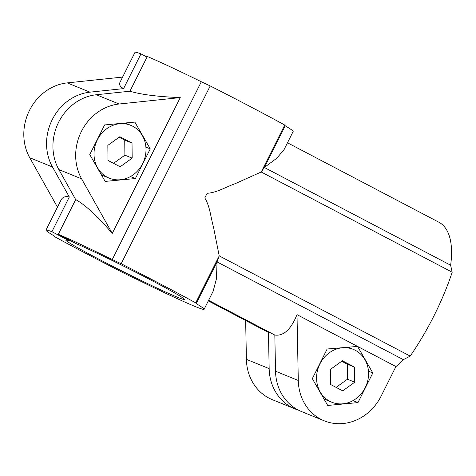 <?xml version="1.0" encoding="UTF-8"?>
<svg xmlns="http://www.w3.org/2000/svg" width="476" height="476" viewBox="0 0 476 476"><rect width="100%" height="100%" fill="white"/><g stroke="black" fill="none" stroke-linecap="round" stroke-linejoin="round"><path stroke-width="0.71" d="M357.577 346.421L327.167 348.997L312.315 378.652L327.714 405.457L357.964 402.607L372.815 372.946L357.577 346.421L395.931 366.55L381.157 396.05A48.6 43.536 112.2 0 1 324.233 420.814A48.6 43.536 112.2 0 1 298.285 380.479L275.533 371.215L274.825 335.062L208.601 300.314M368.46 371.173L372.815 372.946M353.031 400.596L357.964 402.607M357.101 346.177L297 314.636L298.285 380.479M245.652 320.503L246.407 359.356A48.6 43.536 112.2 0 0 272.361 399.685L295.114 408.955A48.6 43.536 112.2 0 0 298.357 410.11M208.31 300.909L268.458 332.468L269.16 368.62A48.6 43.536 112.2 0 0 295.114 408.955M45.976 230.104L61.041 200.021C62.546 197.076 65.301 196.058 69.312 196.969L51.92 231.705A88.423 3.391 -153.4 0 0 45.976 230.104A88.423 3.391 -153.4 0 0 53.901 235.798L54.383 236.548A154.783 5.944 -153.4 0 0 128.913 275.652L137.826 279.834A88.423 3.391 -153.4 0 0 194.416 306.199L196.047 306.859A88.423 3.391 -153.4 0 0 204.109 309.293A88.423 3.391 -153.4 0 0 196.183 303.599L195.701 302.855L219.216 255.898L213.468 226.992C210.731 217.55 210.065 206.477 204.787 197.951L207.125 193.28C216.907 192.709 226.148 186.818 235.156 183.682L261.229 171.997L284.743 125.039A154.783 5.944 -153.4 0 0 210.214 85.936L201.306 81.753A88.423 3.391 -153.4 0 0 147.328 56.489L129.936 91.219L96.354 94.748A48.647 43.578 112.2 0 0 58.875 169.599L75.684 199.563C85.674 205.204 97.86 216.491 112.241 233.436L180.261 97.592C157.842 96.711 141.069 94.587 129.936 91.219M287.486 142.788L438.89 222.232A88.447 39.157 117.7 0 1 450.629 265.221L452.2 272.218A154.783 68.526 117.7 0 1 410.199 356.096L403.339 359.66A88.447 39.157 117.7 0 1 395.889 366.633M403.339 359.66L217.056 261.913L219.216 255.898M204.109 309.293L213.147 291.235L216.461 278.746L217.056 261.913M297 314.636C291.02 329.404 283.631 336.211 274.825 335.062M195.701 302.855A154.783 5.944 -153.4 0 0 121.172 263.746L210.214 85.936M324.233 420.814L301.486 411.55A48.6 43.536 -67.8 0 1 275.533 371.215M113.562 163.327L124.891 155.164L124.748 140.117L119.178 137.195M132.025 143.08L119.863 136.701L107.844 145.364L107.992 160.406L120.154 166.79L132.173 158.127L132.025 143.08L124.748 140.117M124.891 155.164L132.173 158.127M132.768 126.259A28.524 25.555 -67.8 0 1 143.187 162.512A28.524 25.555 -67.8 0 1 109.248 178.161A28.524 25.555 -67.8 0 1 96.342 142.104A28.524 25.555 -67.8 0 1 130.769 125.325A28.524 25.555 -67.8 0 1 132.768 126.259M355.328 350.318A28.524 25.555 -67.8 0 1 365.747 386.572A28.524 25.555 -67.8 0 1 331.808 402.22A28.524 25.555 -67.8 0 1 318.902 366.163A28.524 25.555 -67.8 0 1 353.323 349.384A28.524 25.555 -67.8 0 1 355.328 350.318M354.733 382.186L354.584 367.139L342.422 360.754L330.403 369.418L330.546 384.465L342.714 390.85L354.733 382.186L347.45 379.217L347.302 364.176L341.732 361.254M336.121 387.387L347.45 379.217M347.302 364.176L354.584 367.139M51.92 231.705L69.55 240.951A66.337 2.547 -153.4 0 0 65.73 239.999A66.337 2.547 -153.4 0 0 123.903 271.974A66.337 2.547 -153.4 0 0 184.355 299.398A66.337 2.547 -153.4 0 0 142.984 275.949A66.337 2.547 -153.4 0 0 75.916 243.545L58.292 234.299L75.684 199.563M69.312 196.969L52.503 167.005A48.647 43.578 -67.8 0 1 89.988 92.154L123.564 88.625C120.083 86.668 118.881 84.585 119.952 82.378L135.017 52.295A88.423 3.391 -153.4 0 1 140.961 53.895L147.036 57.078M122.612 77.076L67.235 82.889A48.647 43.578 112.2 0 0 29.75 157.734L57.471 207.155M123.564 88.625L140.961 53.895M180.261 97.592L119.107 104.012A48.647 43.578 112.2 0 0 81.628 178.863L112.241 233.436M104.613 124.938L89.762 154.599L105.16 181.404L135.404 178.548L150.255 148.893L134.857 122.088L104.613 124.938M69.55 240.951L69.847 240.362M130.472 176.542L135.404 178.548M145.906 147.12L150.255 148.893M121.172 263.746L112.265 259.563A88.423 3.391 -153.4 0 0 58.292 234.299M196.183 303.599L217.038 261.943M112.265 259.563L201.306 81.753M261.229 171.997L264.364 167.445L276.782 158.24L284.107 149.535L293.151 131.483A88.423 3.391 -153.4 0 0 285.225 125.789L284.743 125.039M264.364 167.445L285.225 125.789M452.2 272.218L261.181 171.985M450.629 265.221L264.347 167.475M410.199 356.096L219.18 255.862M269.16 368.62L246.407 359.356M52.503 167.005L29.75 157.734M89.988 92.154L67.235 82.889M119.107 104.012L96.354 94.748M81.628 178.863L58.875 169.599M101.477 174.995L109.248 178.161M125.075 123.01L130.769 125.325M324.037 399.055L331.808 402.22M347.635 347.069L353.323 349.384"/></g></svg>
